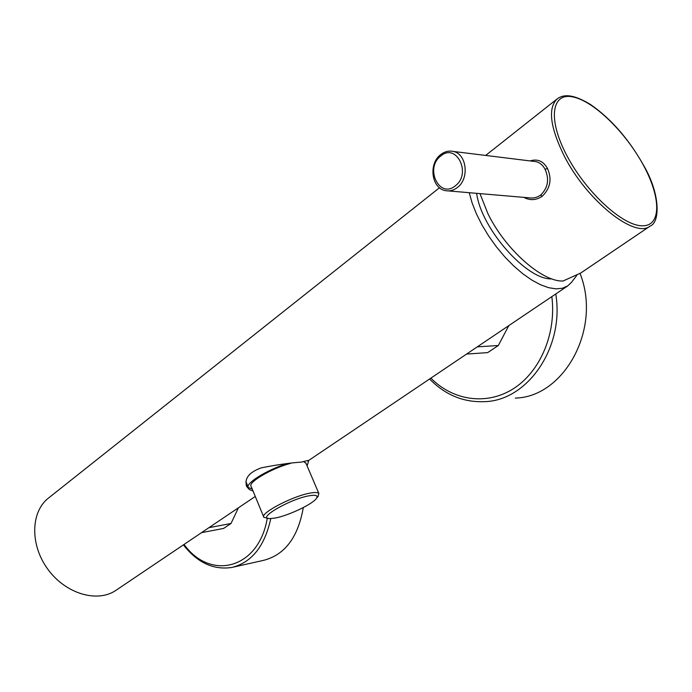 <?xml version="1.0" encoding="UTF-8"?>
<svg xmlns="http://www.w3.org/2000/svg" width="692" height="692" viewBox="0 0 692 692"><rect width="100%" height="100%" fill="white"/><g stroke="black" fill="none" stroke-linecap="round" stroke-linejoin="round"><path stroke-width="1.04" d="M439.498 187.74L48.596 497.981C30.69 511.691 29.773 544.76 47.86 569.265C65.714 593.935 97.52 603.13 116.04 590.267L255.279 496.449M469.237 192.696L472.134 203.007L476.433 213.897L482.03 225.056L488.76 236.162L496.432 246.888L504.823 256.914L513.689 265.936L522.754 273.721L531.759 280.035L540.452 284.732L548.592 287.69L555.953 288.867L562.362 288.27L567.665 285.952L571.505 282.327L576.765 275.459M253.047 491.035L249.31 489.521L246.75 486.614C244.112 478.527 248.99 472.255 261.377 467.818C276.904 464.773 290.138 462.879 301.081 462.135L308.995 460.249L567.665 285.952M286.626 463.761C266.437 470.119 244.804 483.743 248.385 487.592L252.199 488.976M307.585 460.811L308.511 461.573L307.075 465.828M290.605 463.372C271.844 468.181 247.381 482.592 251.153 486.424L263.678 516.863M303.693 461.702L306.002 463.311M268.747 518.498L263.868 517.313C259.413 513.412 293.495 495.636 310.743 492.998C315.31 492.22 318.017 492.384 318.882 493.508L317.862 496.64M275.079 518.057L269.871 518.602C255.729 518.948 290.476 498.716 309.514 495.723C316.019 494.676 318.311 495.593 316.391 498.465C312.637 504.165 288.149 515.756 275.079 518.057M551.818 278.876C526.984 280.381 481.096 228.602 476.658 193.336M466.564 354.079L487.661 352.609L498.318 345.516L508.819 325.603M580.043 273.487C602.014 328.562 564.058 397.147 515.306 398.09M477.298 346.848L498.318 345.516M467.411 353.5L475.689 347.929M650.221 226.033C660.056 222.392 660.583 194.348 643.612 165.362C628.872 139.222 611.252 118.989 590.769 104.674C570.13 92.001 561.792 95.591 557.25 98.826C547.727 107.961 550.028 126.973 564.17 155.864C586.781 200.784 635.135 239.051 650.221 226.033L580.856 272.951L563.029 281.013C542.199 282.051 505.013 249.207 487.799 213.404L479.963 193.613M523.835 197.367C530.055 200.671 536.162 200.325 542.165 196.32C550.365 188.362 552.13 179.072 547.467 168.45C543.376 161.115 537.589 158.606 530.089 160.925M448.381 190.914L528.991 197.808C533.298 198.474 537.182 197.557 540.634 195.075C547.986 187.947 549.483 179.375 545.114 169.367C542.978 165.267 540.011 162.698 536.213 161.677L453.217 151.436C448.701 150.519 444.498 151.609 440.588 154.697C428.166 163.961 431.557 188.778 445.847 190.698C449.843 191.381 453.649 190.352 457.248 187.619C469.643 178.847 466.841 153.745 453.217 151.436M201.536 532.658L223.611 528.42L231.007 523.489L238.411 507.816M303.295 507.565C298.114 537.277 284.879 554.863 263.6 560.338L233.403 567.103M208.941 527.676L231.007 523.489M201.96 532.373L207.669 528.532M430.865 378.135C452.836 400.452 486.26 405.772 513.127 388.878C539.976 372.071 556.576 333.769 551.835 296.617M429.594 378.982C445.293 395.089 463.813 402.64 485.144 401.637C527.754 400.279 564.646 347.254 555.754 293.979M542.165 196.32L540.634 195.075M547.467 168.45L545.114 169.367M455.275 185.845C471.979 173.683 456.296 142.223 440.657 156.107C424.455 168.26 439.446 199.158 455.275 185.845M566.523 154.93C585.242 191.156 621.606 225.038 641.423 225.765C661.526 227.054 661.362 198.137 643.439 165.284C625.776 132.44 593.822 101.049 572.898 96.923C551.732 92.27 547.493 118.687 566.523 154.93M184.063 544.44C210.342 581.168 258.834 569.049 267.242 518.351M183.397 544.881C197.358 562.691 213.499 570.208 231.846 567.457C251.724 562.527 264.707 546.239 270.788 518.602M246.75 486.614L246.231 485.351M245.894 481.528L248.16 487.038M308.113 460.638L308.511 461.573M316.391 498.465L318.311 496.086M305.777 462.784L318.882 493.508M557.25 98.826L485.663 155.44"/></g></svg>
